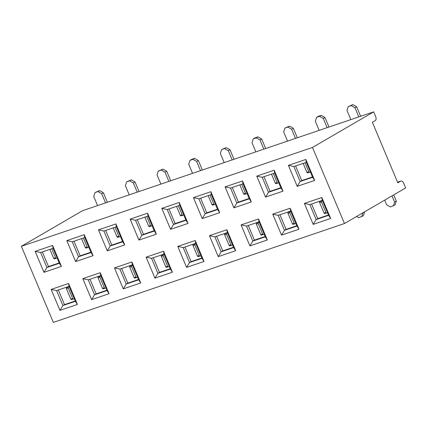<?xml version="1.0" encoding="UTF-8"?>
<svg xmlns="http://www.w3.org/2000/svg" width="427" height="427" viewBox="0 0 427 427"><rect width="100%" height="100%" fill="white"/><g stroke="black" fill="none" stroke-linecap="round" stroke-linejoin="round"><path stroke-width="0.64" d="M103.398 192.753L99.646 190.607L97.959 191.59L101.706 193.735L103.398 192.753L107.396 202.265M51.747 248.749L55.553 257.807A0.817 0.657 74.6 0 0 56.455 258.255L57.106 257.924M49.911 249.373L53.669 258.324A0.817 0.657 74.6 0 0 54.571 258.773M97.959 191.59L94.965 192.604L99.646 190.607M94.965 192.604L93.732 196.447L97.58 205.6M105.554 202.889L101.706 193.735M69.195 286.677L68.539 287.008A0.817 0.657 74.6 0 0 68.267 288.054L72.675 298.542A0.817 0.657 74.6 0 0 73.577 298.991L74.234 298.66M73.481 299.028L71.597 299.546A0.817 0.657 74.6 0 1 70.791 299.06L66.388 288.572A0.817 0.657 74.6 0 1 66.66 287.526L68.896 286.4M135.055 182.003L131.302 179.858L129.611 180.84L133.363 182.991L135.055 182.003L139.053 191.515M83.404 238.004L87.209 247.057A0.817 0.657 74.6 0 0 88.111 247.505L88.763 247.174M81.562 238.624L85.325 247.575A0.817 0.657 74.6 0 0 86.227 248.023M129.611 180.84L126.622 181.854L131.302 179.858M126.622 181.854L125.389 185.697L129.237 194.851M137.211 192.145L133.363 182.991M100.852 275.933L100.196 276.264A0.817 0.657 74.6 0 0 99.923 277.31L104.332 287.793A0.817 0.657 74.6 0 0 105.234 288.241L105.885 287.91M105.133 288.284L103.254 288.801A0.817 0.657 74.6 0 1 102.448 288.31L98.045 277.828A0.817 0.657 74.6 0 1 98.317 276.781L100.553 275.65M166.711 171.259L162.959 169.108L161.267 170.09L165.019 172.241L166.711 171.259L170.709 180.77M115.055 227.255L118.861 236.307A0.817 0.657 74.6 0 0 119.768 236.761L120.419 236.43M113.219 227.879L116.982 236.825A0.817 0.657 74.6 0 0 117.884 237.279M161.267 170.09L158.278 171.104L162.959 169.108M158.278 171.104L157.045 174.947L160.894 184.101M168.868 181.395L165.019 172.241M132.509 265.183L131.852 265.514A0.817 0.657 74.6 0 0 131.58 266.56L135.989 277.043A0.817 0.657 74.6 0 0 136.891 277.497L137.542 277.166M136.789 277.534L134.911 278.052A0.817 0.657 74.6 0 1 134.105 277.561L129.701 267.078A0.817 0.657 74.6 0 1 129.973 266.032L132.21 264.9M198.368 160.509L194.616 158.358L192.924 159.34L196.676 161.491L198.368 160.509L202.366 170.021M146.712 216.505L150.517 225.557A0.817 0.657 74.6 0 0 151.42 226.011L152.076 225.68M144.876 217.129L148.639 226.075A0.817 0.657 74.6 0 0 149.541 226.529M192.924 159.34L189.935 160.36L191.622 159.378L194.616 158.358M189.935 160.36L188.702 164.198L192.55 173.351M200.525 170.645L196.676 161.491M164.165 254.433L163.509 254.764A0.817 0.657 74.6 0 0 163.237 255.81L167.646 266.293A0.817 0.657 74.6 0 0 168.548 266.747L169.199 266.416M168.446 266.784L166.567 267.302A0.817 0.657 74.6 0 1 165.761 266.811L161.353 256.328A0.817 0.657 74.6 0 1 161.63 255.282L163.861 254.15M230.025 149.76L226.273 147.609L224.581 148.596L228.333 150.742L230.025 149.76L234.023 159.271M178.369 205.755L182.174 214.808A0.817 0.657 74.6 0 0 183.076 215.261L183.733 214.93M176.532 206.38L180.295 215.325A0.817 0.657 74.6 0 0 181.197 215.779M224.581 148.596L221.592 149.61L226.273 147.609M221.592 149.61L220.359 153.453L224.207 162.607M232.181 159.895L228.333 150.742M195.817 243.684L195.166 244.014A0.817 0.657 74.6 0 0 194.893 245.061L199.297 255.543A0.817 0.657 74.6 0 0 200.204 255.997L200.855 255.666M200.103 256.035L198.224 256.552A0.817 0.657 74.6 0 1 197.418 256.061L193.009 245.578A0.817 0.657 74.6 0 1 193.282 244.532L195.518 243.401M261.682 139.01L257.929 136.864L256.237 137.846L259.99 139.997L261.682 139.01L265.679 148.521M210.025 195.006L213.831 204.063A0.817 0.657 74.6 0 0 214.733 204.512L215.389 204.181M208.189 195.63L211.952 204.581A0.817 0.657 74.6 0 0 212.854 205.029M256.237 137.846L253.248 138.86L254.935 137.878L257.929 136.864M253.248 138.86L252.01 142.703L255.858 151.857M263.838 149.146L259.99 139.997M227.474 232.939L226.822 233.27A0.817 0.657 74.6 0 0 226.55 234.316L230.954 244.799A0.817 0.657 74.6 0 0 231.856 245.247L232.512 244.917M231.76 245.285L229.881 245.803A0.817 0.657 74.6 0 1 229.075 245.317L224.666 234.834A0.817 0.657 74.6 0 1 224.938 233.788L227.175 232.656M293.333 128.265L289.586 126.114L287.894 127.097L291.646 129.248L293.333 128.265L297.336 137.777M241.682 184.261L245.488 193.314A0.817 0.657 74.6 0 0 246.39 193.762L247.046 193.431M239.846 184.88L243.603 193.831A0.817 0.657 74.6 0 0 244.511 194.28M287.894 127.097L284.9 128.111L289.586 126.114M284.9 128.111L283.667 131.954L287.515 141.107M295.495 138.401L291.646 129.248M259.13 222.189L258.479 222.52A0.817 0.657 74.6 0 0 258.207 223.567L262.61 234.049A0.817 0.657 74.6 0 0 263.512 234.498L264.169 234.172M263.416 234.54L261.532 235.058A0.817 0.657 74.6 0 1 260.732 234.567L256.323 224.084A0.817 0.657 74.6 0 1 256.595 223.038L258.831 221.907M324.99 117.516L321.237 115.365L319.551 116.347L323.303 118.498L324.99 117.516L328.987 127.027M273.339 173.511L277.144 182.564A0.817 0.657 74.6 0 0 278.046 183.018L278.698 182.687M271.503 174.136L275.26 183.082A0.817 0.657 74.6 0 0 276.162 183.535M319.551 116.347L316.556 117.366L318.248 116.379L321.237 115.365M316.556 117.366L315.323 121.204L319.172 130.358M327.151 127.652L323.303 118.498M364.626 211.803L363.42 215.71L358.739 217.706L356.593 216.478M290.787 211.44L290.136 211.771A0.817 0.657 74.6 0 0 289.858 212.817L294.267 223.3A0.817 0.657 74.6 0 0 295.169 223.753L295.826 223.422M295.073 223.791L293.189 224.308A0.817 0.657 74.6 0 1 292.388 223.817L287.979 213.335A0.817 0.657 74.6 0 1 288.252 212.288L290.488 211.157M364.653 211.867L362.961 212.849L361.728 216.692M356.646 106.766L352.894 104.615L351.207 105.602L354.96 107.748L356.646 106.766L360.644 116.277M304.995 162.762L308.801 171.814A0.817 0.657 74.6 0 0 309.703 172.268L310.354 171.937M303.159 163.386L306.917 172.332A0.817 0.657 74.6 0 0 307.819 172.786M351.207 105.602L348.213 106.617L352.894 104.615M348.213 106.617L346.98 110.46L350.829 119.613M358.803 116.902L354.96 107.748M393.694 194.893L396.309 201.117L395.076 204.96L390.395 206.956L386.643 204.811L384.679 200.135M322.444 200.69L321.787 201.021A0.817 0.657 74.6 0 0 321.515 202.067L325.924 212.55A0.817 0.657 74.6 0 0 326.826 213.004L327.482 212.673M326.73 213.041L324.846 213.559A0.817 0.657 74.6 0 1 324.04 213.068L319.636 202.585A0.817 0.657 74.6 0 1 319.908 201.539L322.145 200.407M396.309 201.117L394.617 202.099L393.384 205.942M392.002 195.876L394.617 202.099M330.658 218.464L313.21 224.388L304.398 203.423L321.846 197.498L330.658 218.464L328.598 215.331L322.305 200.354L309.842 204.586L316.135 219.563L313.21 224.388L304.398 203.423L309.842 204.586L316.135 219.563L328.598 215.331L322.305 200.354L309.842 204.586L304.398 203.423L321.846 197.498L322.305 200.354L321.846 197.498L330.658 218.464L313.21 224.388L316.135 219.563L328.598 215.331L330.658 218.464M267.345 239.963L249.896 245.888L241.084 224.917L258.532 218.992L267.345 239.963L265.284 236.83L258.992 221.853L246.528 226.086L252.821 241.063L249.896 245.888L241.084 224.917L246.528 226.086L252.821 241.063L265.284 236.83L258.992 221.853L246.528 226.086L241.084 224.917L258.532 218.992L258.992 221.853L258.532 218.992L267.345 239.963L249.896 245.888L252.821 241.063L265.284 236.83L267.345 239.963M204.037 261.457L186.588 267.382L177.771 246.416L195.219 240.492L204.037 261.457L201.971 258.324L195.678 243.347L183.215 247.58L189.508 262.557L186.588 267.382L177.771 246.416L183.215 247.58L189.508 262.557L201.971 258.324L195.678 243.347L183.215 247.58L177.771 246.416L195.219 240.492L195.678 243.347L195.219 240.492L204.037 261.457L186.588 267.382L189.508 262.557L201.971 258.324L204.037 261.457M140.723 282.957L123.275 288.882L114.463 267.91L131.911 261.986L140.723 282.957L138.663 279.824L132.365 264.847L119.902 269.079L126.2 284.056L123.275 288.882L114.463 267.91L119.902 269.079L126.2 284.056L138.663 279.824L132.365 264.847L119.902 269.079L114.463 267.91L131.911 261.986L132.365 264.847L131.911 261.986L140.723 282.957L123.275 288.882L126.2 284.056L138.663 279.824L140.723 282.957M77.41 304.451L59.961 310.376L51.149 289.41L68.598 283.485L77.41 304.451L75.349 301.318L69.051 286.341L56.588 290.573L62.886 305.551L59.961 310.376L51.149 289.41L56.588 290.573L62.886 305.551L75.349 301.318L69.051 286.341L56.588 290.573L51.149 289.41L68.598 283.485L69.051 286.341L68.598 283.485L77.41 304.451L59.961 310.376L62.886 305.551L75.349 301.318L77.41 304.451M283.01 191.173L265.562 197.098L256.75 176.127L274.198 170.208L283.01 191.173L265.562 197.098L256.75 176.127L262.194 177.296L268.487 192.273L265.562 197.098L268.487 192.273L280.95 188.04L283.01 191.173L274.198 170.208L274.657 173.063L262.194 177.296L268.487 192.273L280.95 188.04L274.657 173.063L274.198 170.208L256.75 176.127L262.194 177.296L274.657 173.063L280.95 188.04L283.01 191.173M219.702 212.667L202.254 218.592L193.436 197.626L210.885 191.702L219.702 212.667L202.254 218.592L193.436 197.626L198.881 198.79L205.173 213.767L202.254 218.592L205.173 213.767L217.637 209.534L219.702 212.667L210.885 191.702L211.344 194.563L198.881 198.79L205.173 213.767L217.637 209.534L211.344 194.563L210.885 191.702L193.436 197.626L198.881 198.79L211.344 194.563L217.637 209.534L219.702 212.667M156.389 234.167L138.94 240.091L130.128 219.126L147.577 213.201L156.389 234.167L138.94 240.091L130.128 219.126L135.567 220.289L141.865 235.266L138.94 240.091L141.865 235.266L154.328 231.034L156.389 234.167L147.577 213.201L148.03 216.057L135.567 220.289L141.865 235.266L154.328 231.034L148.03 216.057L147.577 213.201L130.128 219.126L135.567 220.289L148.03 216.057L154.328 231.034L156.389 234.167M93.075 255.661L75.627 261.586L66.815 240.62L84.263 234.695L93.075 255.661L75.627 261.586L66.815 240.62L72.254 241.789L78.552 256.76L75.627 261.586L78.552 256.76L91.015 252.533L93.075 255.661L84.263 234.695L84.717 237.556L72.254 241.789L78.552 256.76L91.015 252.533L84.717 237.556L84.263 234.695L66.815 240.62L72.254 241.789L84.717 237.556L91.015 252.533L93.075 255.661M21.35 246.304L312.484 147.448L373.668 111.858L82.534 210.708L21.35 246.304L312.484 147.448L373.668 111.858L82.534 210.708L21.35 246.304L53.332 322.385L344.466 223.529L312.484 147.448L344.466 223.529L405.65 187.939L403.638 183.146A3.267 1.932 71.2 0 0 400.894 181.037A3.267 1.932 71.2 0 0 400.686 181.133L397.815 182.804L372.381 122.298L375.253 120.627A3.267 1.932 71.2 0 0 375.685 116.646L373.668 111.858L375.685 116.646A3.267 1.932 71.2 0 1 375.253 120.627L372.381 122.298L397.815 182.804L400.686 181.133A3.267 1.932 71.2 0 1 400.894 181.037L397.548 182.174L400.894 181.037A3.267 1.932 71.2 0 1 403.638 183.146L405.65 187.939L344.466 223.529L53.332 322.385L21.35 246.304M61.419 266.411L43.97 272.335L35.158 251.37L52.606 245.445L61.419 266.411L43.97 272.335L35.158 251.37L40.602 252.533L46.895 267.51L43.97 272.335L46.895 267.51L59.358 263.278L61.419 266.411L52.606 245.445L53.065 248.3L40.602 252.533L46.895 267.51L59.358 263.278L53.065 248.3L52.606 245.445L35.158 251.37L40.602 252.533L53.065 248.3L59.358 263.278L61.419 266.411M124.732 244.917L107.284 250.841L98.472 229.87L115.92 223.945L124.732 244.917L107.284 250.841L98.472 229.87L103.91 231.039L110.209 246.016L107.284 250.841L110.209 246.016L122.672 241.783L124.732 244.917L115.92 223.945L116.374 226.806L103.91 231.039L110.209 246.016L122.672 241.783L116.374 226.806L115.92 223.945L98.472 229.87L103.91 231.039L116.374 226.806L122.672 241.783L124.732 244.917M188.045 223.417L170.597 229.342L161.785 208.376L179.233 202.451L188.045 223.417L170.597 229.342L161.785 208.376L167.224 209.54L173.522 224.517L170.597 229.342L173.522 224.517L185.985 220.284L188.045 223.417L179.233 202.451L179.687 205.307L167.224 209.54L173.522 224.517L185.985 220.284L179.687 205.307L179.233 202.451L161.785 208.376L167.224 209.54L179.687 205.307L185.985 220.284L188.045 223.417M251.359 201.923L233.911 207.848L225.093 186.877L242.541 180.952L251.359 201.923L233.911 207.848L225.093 186.877L230.537 188.045L236.83 203.022L233.911 207.848L236.83 203.022L249.293 198.79L251.359 201.923L242.541 180.952L243 183.813L230.537 188.045L236.83 203.022L249.293 198.79L243 183.813L242.541 180.952L225.093 186.877L230.537 188.045L243 183.813L249.293 198.79L251.359 201.923M314.667 180.424L297.219 186.348L288.406 165.382L305.855 159.458L314.667 180.424L297.219 186.348L288.406 165.382L293.851 166.546L300.144 181.523L297.219 186.348L300.144 181.523L312.607 177.29L314.667 180.424L305.855 159.458L306.314 162.313L293.851 166.546L300.144 181.523L312.607 177.29L306.314 162.313L305.855 159.458L288.406 165.382L293.851 166.546L306.314 162.313L312.607 177.29L314.667 180.424M109.066 293.701L91.618 299.626L82.806 278.66L100.254 272.736L109.066 293.701L107.006 290.573L100.708 275.596L88.245 279.829L94.543 294.801L91.618 299.626L82.806 278.66L88.245 279.829L94.543 294.801L107.006 290.573L100.708 275.596L88.245 279.829L82.806 278.66L100.254 272.736L100.708 275.596L100.254 272.736L109.066 293.701L91.618 299.626L94.543 294.801L107.006 290.573L109.066 293.701M172.38 272.207L154.932 278.132L146.119 257.166L163.568 251.241L172.38 272.207L170.32 269.074L164.021 254.097L151.558 258.33L157.857 273.307L154.932 278.132L146.119 257.166L151.558 258.33L157.857 273.307L170.32 269.074L164.021 254.097L151.558 258.33L146.119 257.166L163.568 251.241L164.021 254.097L163.568 251.241L172.38 272.207L154.932 278.132L157.857 273.307L170.32 269.074L172.38 272.207M235.693 250.708L218.245 256.632L209.427 235.667L226.876 229.742L235.693 250.708L233.628 247.58L227.335 232.603L214.872 236.83L221.165 251.807L218.245 256.632L209.427 235.667L214.872 236.83L221.165 251.807L233.628 247.58L227.335 232.603L214.872 236.83L209.427 235.667L226.876 229.742L227.335 232.603L226.876 229.742L235.693 250.708L218.245 256.632L221.165 251.807L233.628 247.58L235.693 250.708M299.001 229.214L281.553 235.138L272.741 214.167L290.189 208.248L299.001 229.214L296.941 226.08L290.648 211.103L278.185 215.336L284.478 230.313L281.553 235.138L272.741 214.167L278.185 215.336L284.478 230.313L296.941 226.08L290.648 211.103L278.185 215.336L272.741 214.167L290.189 208.248L290.648 211.103L290.189 208.248L299.001 229.214L281.553 235.138L284.478 230.313L296.941 226.08L299.001 229.214M311.587 203.994L317.741 218.629L328.454 214.989L317.741 218.629L316.135 219.563L317.741 218.629L311.587 203.994M295.596 165.954L301.75 180.589L312.463 176.949L301.75 180.589L300.144 181.523L301.75 180.589L295.596 165.954M263.939 176.703L270.094 191.339L280.806 187.699L270.094 191.339L268.487 192.273L270.094 191.339L263.939 176.703M232.283 187.448L238.437 202.088L249.154 198.448L238.437 202.088L236.83 203.022L238.437 202.088L232.283 187.448M200.631 198.197L206.78 212.833L217.498 209.198L206.78 212.833L205.173 213.767L206.78 212.833L200.631 198.197M168.975 208.947L175.123 223.583L185.841 219.948L175.123 223.583L173.522 224.517L175.123 223.583L168.975 208.947M137.318 219.697L143.472 234.332L154.184 230.692L143.472 234.332L141.865 235.266L143.472 234.332L137.318 219.697M105.661 230.447L111.815 245.082L122.528 241.442L111.815 245.082L110.209 246.016L111.815 245.082L105.661 230.447M74.004 241.191L80.159 255.826L90.871 252.192L80.159 255.826L78.552 256.76L80.159 255.826L74.004 241.191M42.348 251.941L48.502 266.576L59.214 262.941L48.502 266.576L46.895 267.51L48.502 266.576L42.348 251.941M279.931 214.744L286.085 229.379L296.797 225.739L286.085 229.379L284.478 230.313L286.085 229.379L279.931 214.744M58.339 289.981L64.493 304.616L75.205 300.982L64.493 304.616L62.886 305.551L64.493 304.616L58.339 289.981M248.274 225.488L254.428 240.129L265.14 236.489L254.428 240.129L252.821 241.063L254.428 240.129L248.274 225.488M216.617 236.238L222.771 250.873L233.489 247.238L222.771 250.873L221.165 251.807L222.771 250.873L216.617 236.238M184.966 246.987L191.115 261.623L201.832 257.988L191.115 261.623L189.508 262.557L191.115 261.623L184.966 246.987M153.309 257.737L159.458 272.373L170.176 268.732L159.458 272.373L157.857 273.307L159.458 272.373L153.309 257.737M121.652 268.487L127.806 283.122L138.519 279.482L127.806 283.122L126.2 284.056L127.806 283.122L121.652 268.487M89.996 279.231L96.15 293.867L106.862 290.232L96.15 293.867L94.543 294.801L96.15 293.867L89.996 279.231M55.553 257.807L53.669 258.324M66.66 287.526L68.539 287.008M70.791 299.06L72.675 298.542M66.388 288.572L68.267 288.054M87.209 247.057L85.325 247.575M98.317 276.781L100.196 276.264M102.448 288.31L104.332 287.793M98.045 277.828L99.923 277.31M118.861 236.307L116.982 236.825M129.973 266.032L131.852 265.514M134.105 277.561L135.989 277.043M129.701 267.078L131.58 266.56M150.517 225.557L148.639 226.075M161.63 255.282L163.509 254.764M165.761 266.811L167.646 266.293M161.353 256.328L163.237 255.81M182.174 214.808L180.295 215.325M193.282 244.532L195.166 244.014M197.418 256.061L199.297 255.543M193.009 245.578L194.893 245.061M213.831 204.063L211.952 204.581M224.938 233.788L226.822 233.27M229.075 245.317L230.954 244.799M224.666 234.834L226.55 234.316M245.488 193.314L243.603 193.831M256.595 223.038L258.479 222.52M260.732 234.567L262.61 234.049M256.323 224.084L258.207 223.567M277.144 182.564L275.26 183.082M288.252 212.288L290.136 211.771M292.388 223.817L294.267 223.3M287.979 213.335L289.858 212.817M308.801 171.814L306.917 172.332M319.908 201.539L321.787 201.021M324.04 213.068L325.924 212.55M319.636 202.585L321.515 202.067M397.558 182.196L400.686 181.133L397.558 182.196M56.353 258.292L54.475 258.81M88.01 247.543L86.131 248.06M119.667 236.798L117.788 237.316M151.323 226.048L149.445 226.566M182.98 215.299L181.096 215.816M214.637 204.549L212.753 205.067M246.294 193.805L244.409 194.322M277.95 183.055L276.066 183.573M309.602 172.305L307.723 172.823"/></g></svg>
